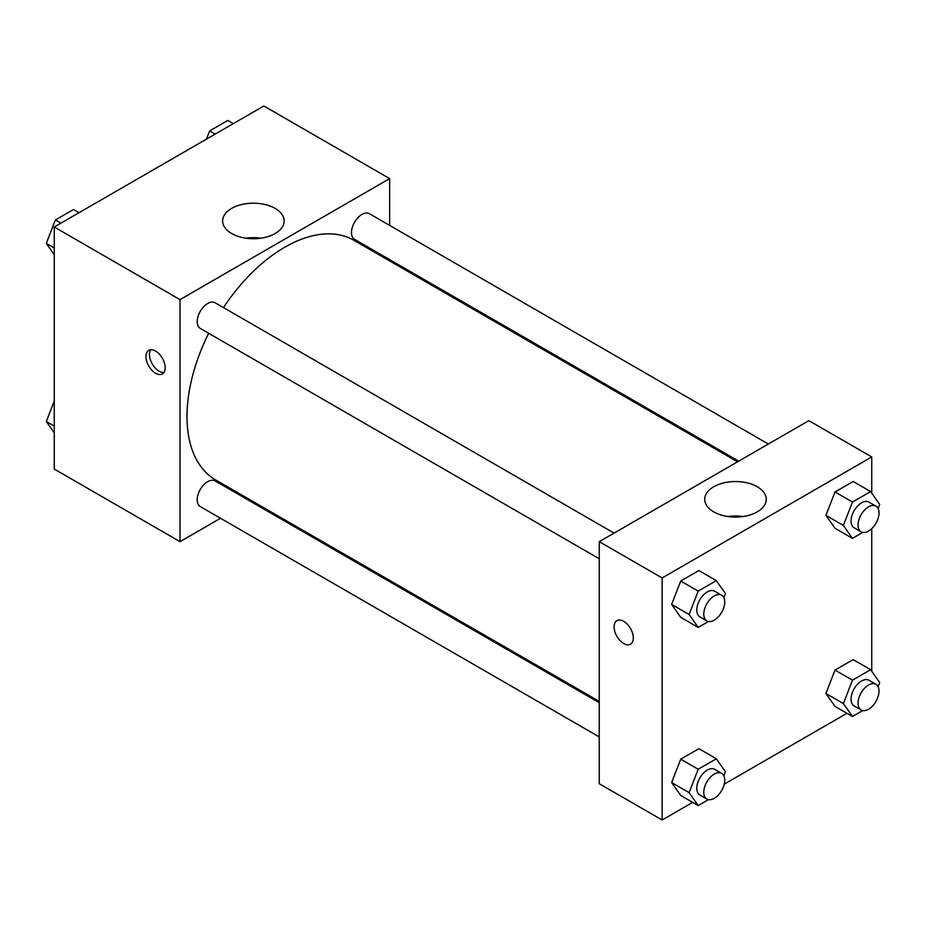 <?xml version="1.0" encoding="UTF-8"?>
<svg xmlns="http://www.w3.org/2000/svg" width="926" height="926" viewBox="0 0 926 926"><rect width="100%" height="100%" fill="white"/><g stroke="black" fill="none" stroke-linecap="round" stroke-linejoin="round"><path stroke-width="1.39" d="M220.538 518.271L180.026 541.664L54.252 469.054L54.252 227.009L263.864 105.992L389.638 178.602L389.638 225.388M389.638 259.616L389.638 260.901M231.627 208.396A30.766 17.768 180 0 1 265.16 204.553A30.766 17.768 180 0 1 284.155 220.955A30.766 17.768 180 0 1 253.388 238.723A30.766 17.768 180 0 1 222.622 220.955A30.766 17.768 180 0 1 231.627 208.396M180.026 541.664L180.026 299.619L54.252 227.009M180.026 299.619L389.638 178.602M260.843 238.19A30.766 17.768 0 0 0 245.934 238.19M155.568 373.247A13.589 7.848 60 0 1 146.69 361.267A13.589 7.848 60 0 1 148.773 350.387A13.589 7.848 60 0 1 162.363 358.223A13.589 7.848 60 0 1 162.363 373.919A13.589 7.848 60 0 1 155.568 373.247M150.764 349.773A13.589 7.848 -120 0 0 159.087 371.21A13.589 7.848 -120 0 0 163.89 372.495M251.293 500.515L250.182 501.163M614.065 533.098L215.098 302.756A14.828 8.554 120 0 0 200.282 311.321A14.828 8.554 120 0 0 200.282 328.429L599.249 558.772M599.249 702.695L215.098 480.907A14.828 8.554 120 0 0 203.674 484.877A14.828 8.554 120 0 0 197.203 499.797A14.828 8.554 120 0 0 200.282 506.58L599.249 736.922M768.348 444.029L369.381 213.686A14.828 8.554 120 0 0 357.957 217.656A14.828 8.554 120 0 0 351.486 232.576A14.828 8.554 120 0 0 354.554 239.359L738.705 461.148M208.651 333.267A138.333 79.867 120 0 0 187.006 416.607A138.333 79.867 120 0 0 215.654 479.934L599.249 701.399M737.582 461.796L353.998 240.332A138.333 79.867 120 0 0 223.467 307.594M692.671 802.379L662.136 820.008L599.249 783.709L599.249 541.664L808.861 420.647L871.748 456.946L871.748 493.164M724.236 784.16L846.954 713.309M671.651 604.423L680.726 617.341L671.651 604.423L680.726 581.03L671.651 604.423L689.118 614.505L698.192 591.112L716.342 580.637L725.428 593.543L723.843 597.629M698.875 570.543L680.726 581.03L698.875 570.543L716.342 580.637M825.923 515.354L834.997 528.26L825.923 515.354L834.997 491.961L825.923 515.354L843.389 525.436L852.476 502.042L870.625 491.567L879.7 504.473L878.114 508.559M853.159 481.474L834.997 491.961L853.159 481.474L870.625 491.567M825.923 693.493L834.997 706.411L825.923 693.493L834.997 670.1L825.923 693.493L843.389 703.586L852.476 680.182L870.625 669.706L879.7 682.624L878.114 686.698M853.159 659.625L834.997 670.1L853.159 659.625L870.625 669.706M662.136 820.008L662.136 577.963L871.748 456.946M871.748 528.653L871.748 671.304M671.651 782.563L680.726 795.48L671.651 782.563L680.726 759.17L671.651 782.563L689.118 792.656L698.192 769.263L716.342 758.776L725.428 771.694L723.843 775.768M698.875 748.694L680.726 759.17L698.875 748.694L716.342 758.776M713.749 511.87A30.766 17.768 180 0 1 704.732 499.299A30.766 17.768 180 0 1 735.499 481.543A30.766 17.768 180 0 1 766.265 499.299A30.766 17.768 180 0 1 747.27 515.713A30.766 17.768 180 0 1 713.749 511.87M662.136 577.963L599.249 541.664M633.315 637.979A13.589 7.848 60 0 1 630.502 644.195A13.589 7.848 60 0 1 616.913 636.347A13.589 7.848 60 0 1 616.913 620.663A13.589 7.848 60 0 1 627.377 624.298A13.589 7.848 60 0 1 633.315 637.979M742.953 516.534A30.766 17.768 0 0 0 728.044 516.534M616.913 620.663A13.589 7.848 -120 0 0 616.913 636.347A13.589 7.848 -120 0 0 630.502 644.195M708.459 621.496L698.192 627.423L689.118 614.505M721.667 595.221L714.687 591.193A14.828 8.554 120 0 0 703.262 595.163A14.828 8.554 120 0 0 696.792 610.084A14.828 8.554 120 0 0 699.859 616.866L706.851 620.895A14.828 8.554 120 0 0 721.667 612.341A14.828 8.554 120 0 0 721.667 595.221A14.828 8.554 120 0 0 710.242 599.191A14.828 8.554 120 0 0 703.772 614.112A14.828 8.554 120 0 0 706.851 620.895M698.192 627.423L680.726 617.341M698.192 591.112L680.726 581.03M862.743 532.415L852.476 538.353L843.389 525.436M875.95 506.152L868.958 502.123A14.828 8.554 120 0 0 857.534 506.094A14.828 8.554 120 0 0 851.063 521.002A14.828 8.554 120 0 0 854.131 527.797L861.122 531.825A14.828 8.554 120 0 0 875.95 523.271A14.828 8.554 120 0 0 875.95 506.152A14.828 8.554 120 0 0 864.525 510.122A14.828 8.554 120 0 0 858.055 525.042A14.828 8.554 120 0 0 861.122 531.825M852.476 538.353L834.997 528.26M852.476 502.042L834.997 491.961M708.459 799.636L698.192 805.562L689.118 792.656M721.667 773.372L714.687 769.332A14.828 8.554 120 0 0 703.262 773.303A14.828 8.554 120 0 0 696.792 788.223A14.828 8.554 120 0 0 699.859 795.006L706.851 799.045A14.828 8.554 120 0 0 721.667 790.48A14.828 8.554 120 0 0 721.667 773.372A14.828 8.554 120 0 0 710.242 777.342A14.828 8.554 120 0 0 703.772 792.251A14.828 8.554 120 0 0 706.851 799.045M698.192 805.562L680.726 795.48M698.192 769.263L680.726 759.17M862.743 710.566L852.476 716.492L843.389 703.586M875.95 684.302L868.958 680.263A14.828 8.554 120 0 0 857.534 684.233A14.828 8.554 120 0 0 851.063 699.153A14.828 8.554 120 0 0 854.131 705.936L861.122 709.976A14.828 8.554 120 0 0 875.95 701.41A14.828 8.554 120 0 0 875.95 684.302A14.828 8.554 120 0 0 864.525 688.273A14.828 8.554 120 0 0 858.055 703.181A14.828 8.554 120 0 0 861.122 709.976M852.476 716.492L834.997 706.411M852.476 680.182L834.997 670.1M54.252 254.696L46.3 243.376L55.375 219.983L73.524 209.507L79.046 212.691M54.252 247.971L46.3 243.376M60.896 223.178L55.375 219.983M206.463 139.131L209.658 130.913L227.808 120.438L233.329 123.621M215.168 134.108L209.658 130.913M54.252 432.836L46.3 421.527L54.252 401.027M54.252 426.11L46.3 421.527"/></g></svg>
